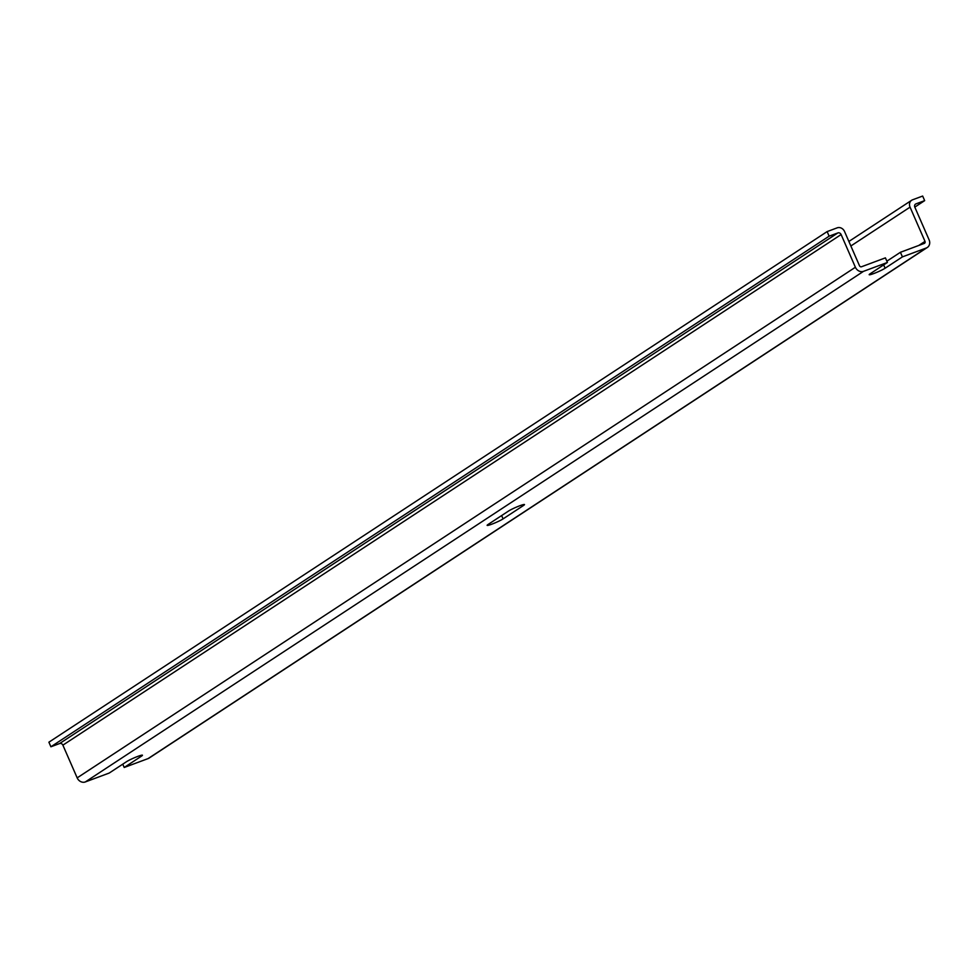 <?xml version="1.0" encoding="UTF-8"?>
<svg xmlns="http://www.w3.org/2000/svg" width="978" height="978" viewBox="0 0 978 978"><rect width="100%" height="100%" fill="white"/><g stroke="black" fill="none" stroke-linecap="round" stroke-linejoin="round"><path stroke-width="1.47" d="M523.548 505.455A9.218 0.905 -23.6 0 0 524.489 504.562A9.218 0.905 -23.6 0 0 517.875 506.506A9.218 0.905 -23.6 0 0 508.536 511.042L488.059 524.477A9.218 0.905 156.4 0 0 487.13 525.369A9.218 0.905 156.4 0 0 493.743 523.426A9.218 0.905 156.4 0 0 503.071 518.89L523.548 505.455L523.193 504.636M124.206 767.473L141.504 756.128A9.218 0.905 -23.6 0 0 142.446 755.224A9.218 0.905 -23.6 0 0 135.82 757.168A9.218 0.905 -23.6 0 0 126.492 761.715L109.194 773.06L85.306 781.948A6.699 5.782 56.7 0 1 77.176 777.865L855.395 267.251A6.699 5.782 56.7 0 0 863.525 271.334L887.413 262.446L870.114 273.803A9.218 0.905 -23.6 0 0 869.173 274.696A9.218 0.905 -23.6 0 0 875.799 272.752A9.218 0.905 -23.6 0 0 885.127 268.216L902.425 256.872L926.313 247.984A6.699 5.782 56.7 0 0 927.315 247.471L149.096 758.084A6.699 5.782 56.7 0 1 148.081 758.598L124.206 767.473L122.751 764.16M927.315 247.471A6.699 5.782 56.7 0 0 929.1 239.842L914.809 207.14A2.677 2.311 56.7 0 1 915.934 203.889L924.662 200.637L922.657 196.052L912.56 199.805A6.027 5.208 56.7 0 0 911.655 200.27A6.027 5.208 56.7 0 0 910.053 207.14L925.005 241.37A1.675 1.443 56.7 0 1 924.308 243.4L900.42 252.287L902.425 256.872M886.863 261.187L900.42 252.287M887.413 262.446L885.408 257.862L861.532 266.749A1.675 1.443 56.7 0 1 859.491 265.735L844.54 231.505A6.027 5.208 56.7 0 0 837.229 227.825L827.131 231.59L48.9 742.192L50.905 746.776L829.124 236.175L827.131 231.59M77.176 777.865L62.885 745.163A2.677 2.311 56.7 0 0 59.634 743.537L50.905 746.776M855.395 267.251L841.117 234.549A2.677 2.311 56.7 0 0 837.865 232.923L829.124 236.175M914.797 207.116L924.662 200.637M503.071 518.89L501.628 515.577M148.081 758.598L926.313 247.984M885.127 268.216L883.672 264.904M141.504 756.128L141.15 755.309M62.885 745.163L841.117 234.549M59.634 743.537L837.865 232.923M918.758 245.466L925.005 241.37M850.86 245.979L910.053 207.14M915.176 204.378L915.934 203.889M85.306 781.948L863.525 271.334M848.892 241.456L911.655 200.27"/></g></svg>

